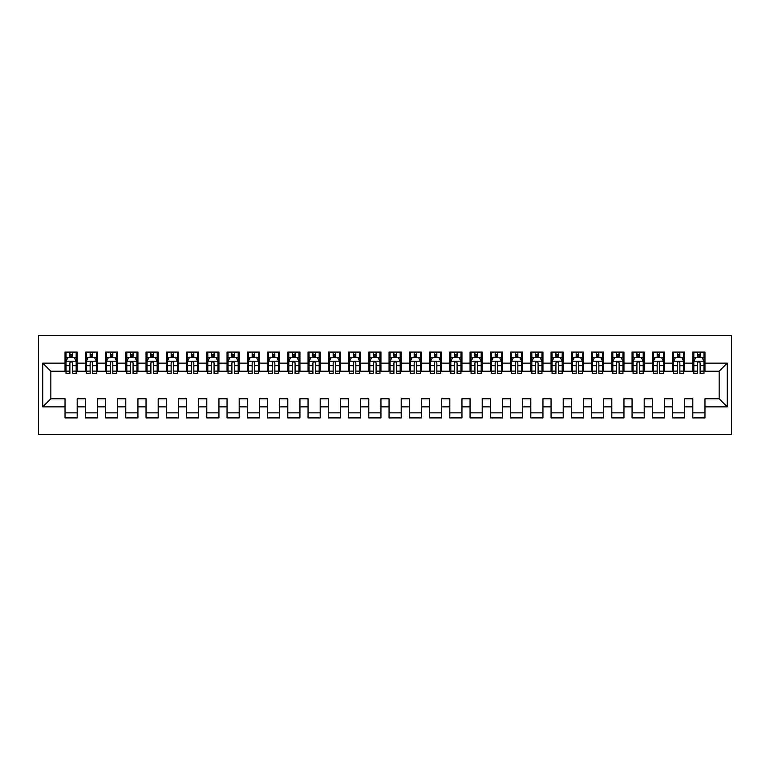 <?xml version="1.0" encoding="UTF-8"?>
<svg xmlns="http://www.w3.org/2000/svg" width="770" height="770" viewBox="0 0 770 770"><rect width="100%" height="100%" fill="white"/><g stroke="black" fill="none" stroke-linecap="round" stroke-linejoin="round"><path stroke-width="1.16" d="M38.5 434.617L731.5 434.617L731.5 335.383L38.5 335.383L38.5 434.617M42.754 406.868L42.754 363.132L65.026 363.132L65.026 371.227L50.849 371.227L50.849 398.773L42.754 406.868L65.026 406.868L65.026 417.908L77.183 417.908L77.183 406.868L85.278 406.868L85.278 417.908L97.434 417.908L97.434 406.868L105.529 406.868L105.529 417.908L117.685 417.908L117.685 406.868L125.78 406.868L125.78 417.908L137.936 417.908L137.936 406.868L146.03 406.868L146.03 417.908L158.187 417.908L158.187 406.868L166.281 406.868L166.281 417.908L178.438 417.908L178.438 406.868L186.533 406.868L186.533 417.908L198.689 417.908L198.689 406.868L206.793 406.868L206.793 417.908L218.94 417.908L218.94 406.868L227.044 406.868L227.044 417.908L239.191 417.908L239.191 406.868L247.295 406.868L247.295 417.908L259.442 417.908L259.442 406.868L267.546 406.868L267.546 417.908L279.693 417.908L279.693 406.868L287.797 406.868L287.797 417.908L299.944 417.908L299.944 406.868L308.048 406.868L308.048 417.908L320.195 417.908L320.195 406.868L328.299 406.868L328.299 417.908L340.446 417.908L340.446 406.868L348.55 406.868L348.55 417.908L360.697 417.908L360.697 406.868L368.801 406.868L368.801 417.908L380.948 417.908L380.948 406.868L389.052 406.868L389.052 417.908L401.199 417.908L401.199 406.868L409.303 406.868L409.303 417.908L421.45 417.908L421.45 406.868L429.554 406.868L429.554 417.908L441.701 417.908L441.701 406.868L449.805 406.868L449.805 417.908L461.952 417.908L461.952 406.868L470.056 406.868L470.056 417.908L482.203 417.908L482.203 406.868L490.307 406.868L490.307 417.908L502.454 417.908L502.454 406.868L510.558 406.868L510.558 417.908L522.705 417.908L522.705 406.868L530.809 406.868L530.809 417.908L542.956 417.908L542.956 406.868L551.06 406.868L551.06 417.908L563.207 417.908L563.207 406.868L571.311 406.868L571.311 417.908L583.468 417.908L583.468 406.868L591.562 406.868L591.562 417.908L603.719 417.908L603.719 406.868L611.813 406.868L611.813 417.908L623.97 417.908L623.97 406.868L632.064 406.868L632.064 417.908L644.221 417.908L644.221 406.868L652.315 406.868L652.315 417.908L664.471 417.908L664.471 406.868L672.566 406.868L672.566 417.908L684.722 417.908L684.722 406.868L692.817 406.868L692.817 417.908L704.974 417.908L704.974 398.773L719.151 398.773L719.151 371.227L704.974 371.227L704.974 363.132L727.246 363.132L727.246 406.868L704.974 406.868M704.974 363.132L704.974 352.092L692.817 352.092L692.817 363.132L684.722 363.132L684.722 352.092L672.566 352.092L672.566 363.132L664.471 363.132L664.471 352.092L652.315 352.092L652.315 363.132L644.221 363.132L644.221 352.092L632.064 352.092L632.064 363.132L623.97 363.132L623.97 352.092L611.813 352.092L611.813 363.132L603.719 363.132L603.719 352.092L591.562 352.092L591.562 363.132L583.468 363.132L583.468 352.092L571.311 352.092L571.311 363.132L563.207 363.132L563.207 352.092L551.06 352.092L551.06 363.132L542.956 363.132L542.956 352.092L530.809 352.092L530.809 363.132L522.705 363.132L522.705 352.092L510.558 352.092L510.558 363.132L502.454 363.132L502.454 352.092L490.307 352.092L490.307 363.132L482.203 363.132L482.203 352.092L470.056 352.092L470.056 363.132L461.952 363.132L461.952 352.092L449.805 352.092L449.805 363.132L441.701 363.132L441.701 352.092L429.554 352.092L429.554 363.132L421.45 363.132L421.45 352.092L409.303 352.092L409.303 363.132L401.199 363.132L401.199 352.092L389.052 352.092L389.052 363.132L380.948 363.132L380.948 352.092L368.801 352.092L368.801 363.132L360.697 363.132L360.697 352.092L348.55 352.092L348.55 363.132L340.446 363.132L340.446 352.092L328.299 352.092L328.299 363.132L320.195 363.132L320.195 352.092L308.048 352.092L308.048 363.132L299.944 363.132L299.944 352.092L287.797 352.092L287.797 363.132L279.693 363.132L279.693 352.092L267.546 352.092L267.546 363.132L259.442 363.132L259.442 352.092L247.295 352.092L247.295 363.132L239.191 363.132L239.191 352.092L227.044 352.092L227.044 363.132L218.94 363.132L218.94 352.092L206.793 352.092L206.793 363.132L198.689 363.132L198.689 352.092L186.533 352.092L186.533 363.132L178.438 363.132L178.438 352.092L166.281 352.092L166.281 363.132L158.187 363.132L158.187 352.092L146.03 352.092L146.03 363.132L137.936 363.132L137.936 352.092L125.78 352.092L125.78 363.132L117.685 363.132L117.685 352.092L105.529 352.092L105.529 363.132L97.434 363.132L97.434 352.092L85.278 352.092L85.278 363.132L77.183 363.132L77.183 352.092L65.026 352.092L65.026 363.132M684.722 406.868L684.722 398.773L692.817 398.773L692.817 406.868M727.246 363.132L719.151 371.227M664.471 406.868L664.471 398.773L672.566 398.773L672.566 406.868M692.817 363.132L692.817 371.227L684.722 371.227L684.722 363.132M644.221 406.868L644.221 398.773L652.315 398.773L652.315 406.868M672.566 363.132L672.566 371.227L664.471 371.227L664.471 363.132M623.97 406.868L623.97 398.773L632.064 398.773L632.064 406.868M652.315 363.132L652.315 371.227L644.221 371.227L644.221 363.132M603.719 406.868L603.719 398.773L611.813 398.773L611.813 406.868M632.064 363.132L632.064 371.227L623.97 371.227L623.97 363.132M583.468 406.868L583.468 398.773L591.562 398.773L591.562 406.868M611.813 363.132L611.813 371.227L603.719 371.227L603.719 363.132M563.207 406.868L563.207 398.773L571.311 398.773L571.311 406.868M591.562 363.132L591.562 371.227L583.468 371.227L583.468 363.132M542.956 406.868L542.956 398.773L551.06 398.773L551.06 406.868M571.311 363.132L571.311 371.227L563.207 371.227L563.207 363.132M522.705 406.868L522.705 398.773L530.809 398.773L530.809 406.868M551.06 363.132L551.06 371.227L542.956 371.227L542.956 363.132M502.454 406.868L502.454 398.773L510.558 398.773L510.558 406.868M530.809 363.132L530.809 371.227L522.705 371.227L522.705 363.132M482.203 406.868L482.203 398.773L490.307 398.773L490.307 406.868M510.558 363.132L510.558 371.227L502.454 371.227L502.454 363.132M461.952 406.868L461.952 398.773L470.056 398.773L470.056 406.868M490.307 363.132L490.307 371.227L482.203 371.227L482.203 363.132M441.701 406.868L441.701 398.773L449.805 398.773L449.805 406.868M470.056 363.132L470.056 371.227L461.952 371.227L461.952 363.132M421.45 406.868L421.45 398.773L429.554 398.773L429.554 406.868M449.805 363.132L449.805 371.227L441.701 371.227L441.701 363.132M401.199 406.868L401.199 398.773L409.303 398.773L409.303 406.868M429.554 363.132L429.554 371.227L421.45 371.227L421.45 363.132M380.948 406.868L380.948 398.773L389.052 398.773L389.052 406.868M409.303 363.132L409.303 371.227L401.199 371.227L401.199 363.132M360.697 406.868L360.697 398.773L368.801 398.773L368.801 406.868M389.052 363.132L389.052 371.227L380.948 371.227L380.948 363.132M340.446 406.868L340.446 398.773L348.55 398.773L348.55 406.868M368.801 363.132L368.801 371.227L360.697 371.227L360.697 363.132M320.195 406.868L320.195 398.773L328.299 398.773L328.299 406.868M348.55 363.132L348.55 371.227L340.446 371.227L340.446 363.132M299.944 406.868L299.944 398.773L308.048 398.773L308.048 406.868M328.299 363.132L328.299 371.227L320.195 371.227L320.195 363.132M279.693 406.868L279.693 398.773L287.797 398.773L287.797 406.868M308.048 363.132L308.048 371.227L299.944 371.227L299.944 363.132M259.442 406.868L259.442 398.773L267.546 398.773L267.546 406.868M287.797 363.132L287.797 371.227L279.693 371.227L279.693 363.132M239.191 406.868L239.191 398.773L247.295 398.773L247.295 406.868M267.546 363.132L267.546 371.227L259.442 371.227L259.442 363.132M218.94 406.868L218.94 398.773L227.044 398.773L227.044 406.868M247.295 363.132L247.295 371.227L239.191 371.227L239.191 363.132M198.689 406.868L198.689 398.773L206.793 398.773L206.793 406.868M227.044 363.132L227.044 371.227L218.94 371.227L218.94 363.132M178.438 406.868L178.438 398.773L186.533 398.773L186.533 406.868M206.793 363.132L206.793 371.227L198.689 371.227L198.689 363.132M158.187 406.868L158.187 398.773L166.281 398.773L166.281 406.868M186.533 363.132L186.533 371.227L178.438 371.227L178.438 363.132M137.936 406.868L137.936 398.773L146.03 398.773L146.03 406.868M166.281 363.132L166.281 371.227L158.187 371.227L158.187 363.132M117.685 406.868L117.685 398.773L125.78 398.773L125.78 406.868M146.03 363.132L146.03 371.227L137.936 371.227L137.936 363.132M97.434 406.868L97.434 398.773L105.529 398.773L105.529 406.868M125.78 363.132L125.78 371.227L117.685 371.227L117.685 363.132M77.183 406.868L77.183 398.773L85.278 398.773L85.278 406.868M105.529 363.132L105.529 371.227L97.434 371.227L97.434 363.132M50.849 398.773L65.026 398.773L65.026 406.868M85.278 363.132L85.278 371.227L77.183 371.227L77.183 363.132M692.817 357.155L693.828 357.155M697.678 357.155L700.113 357.155M703.963 357.155L704.974 357.155M672.566 357.155L673.577 357.155M677.427 357.155L679.862 357.155M683.702 357.155L684.722 357.155M652.315 357.155L653.326 357.155M657.176 357.155L659.611 357.155M663.451 357.155L664.471 357.155M632.064 357.155L633.075 357.155M636.925 357.155L639.36 357.155M643.2 357.155L644.221 357.155M611.813 357.155L612.824 357.155M616.674 357.155L619.109 357.155M622.949 357.155L623.97 357.155M591.562 357.155L592.573 357.155M596.423 357.155L598.858 357.155M602.698 357.155L603.719 357.155M571.311 357.155L572.322 357.155M576.172 357.155L578.607 357.155M582.447 357.155L583.468 357.155M551.06 357.155L552.071 357.155M555.921 357.155L558.356 357.155M562.196 357.155L563.207 357.155M530.809 357.155L531.82 357.155M535.67 357.155L538.095 357.155M541.945 357.155L542.956 357.155M510.558 357.155L511.569 357.155M515.419 357.155L517.844 357.155M521.694 357.155L522.705 357.155M490.307 357.155L491.318 357.155M495.168 357.155L497.593 357.155M501.443 357.155L502.454 357.155M470.056 357.155L471.067 357.155M474.917 357.155L477.342 357.155M481.192 357.155L482.203 357.155M449.805 357.155L450.816 357.155M454.666 357.155L457.091 357.155M460.941 357.155L461.952 357.155M429.554 357.155L430.565 357.155M434.415 357.155L436.84 357.155M440.69 357.155L441.701 357.155M409.303 357.155L410.314 357.155M414.164 357.155L416.589 357.155M420.439 357.155L421.45 357.155M389.052 357.155L390.063 357.155M393.913 357.155L396.338 357.155M400.188 357.155L401.199 357.155M368.801 357.155L369.812 357.155M373.662 357.155L376.087 357.155M379.937 357.155L380.948 357.155M348.55 357.155L349.561 357.155M353.411 357.155L355.836 357.155M359.686 357.155L360.697 357.155M328.299 357.155L329.31 357.155M333.16 357.155L335.585 357.155M339.435 357.155L340.446 357.155M308.048 357.155L309.059 357.155M312.909 357.155L315.334 357.155M319.184 357.155L320.195 357.155M287.797 357.155L288.808 357.155M292.658 357.155L295.083 357.155M298.933 357.155L299.944 357.155M267.546 357.155L268.557 357.155M272.407 357.155L274.832 357.155M278.682 357.155L279.693 357.155M247.295 357.155L248.306 357.155M252.156 357.155L254.581 357.155M258.431 357.155L259.442 357.155M227.044 357.155L228.055 357.155M231.905 357.155L234.33 357.155M238.18 357.155L239.191 357.155M206.793 357.155L207.804 357.155M211.644 357.155L214.079 357.155M217.929 357.155L218.94 357.155M186.533 357.155L187.553 357.155M191.393 357.155L193.828 357.155M197.678 357.155L198.689 357.155M166.281 357.155L167.302 357.155M171.142 357.155L173.577 357.155M177.427 357.155L178.438 357.155M146.03 357.155L147.051 357.155M150.891 357.155L153.326 357.155M157.176 357.155L158.187 357.155M125.78 357.155L126.8 357.155M130.64 357.155L133.075 357.155M136.925 357.155L137.936 357.155M105.529 357.155L106.549 357.155M110.389 357.155L112.824 357.155M116.674 357.155L117.685 357.155M85.278 357.155L86.298 357.155M90.138 357.155L92.573 357.155M96.423 357.155L97.434 357.155M65.026 357.155L66.037 357.155M69.887 357.155L72.322 357.155M76.172 357.155L77.183 357.155M65.026 412.845L77.183 412.845M85.278 412.845L97.434 412.845M105.529 412.845L117.685 412.845M125.78 412.845L137.936 412.845M146.03 412.845L158.187 412.845M166.281 412.845L178.438 412.845M186.533 412.845L198.689 412.845M206.793 412.845L218.94 412.845M227.044 412.845L239.191 412.845M247.295 412.845L259.442 412.845M267.546 412.845L279.693 412.845M287.797 412.845L299.944 412.845M308.048 412.845L320.195 412.845M328.299 412.845L340.446 412.845M348.55 412.845L360.697 412.845M368.801 412.845L380.948 412.845M389.052 412.845L401.199 412.845M409.303 412.845L421.45 412.845M429.554 412.845L441.701 412.845M449.805 412.845L461.952 412.845M470.056 412.845L482.203 412.845M490.307 412.845L502.454 412.845M510.558 412.845L522.705 412.845M530.809 412.845L542.956 412.845M551.06 412.845L563.207 412.845M571.311 412.845L583.468 412.845M591.562 412.845L603.719 412.845M611.813 412.845L623.97 412.845M632.064 412.845L644.221 412.845M652.315 412.845L664.471 412.845M672.566 412.845L684.722 412.845M692.817 412.845L704.974 412.845M42.754 363.132L50.849 371.227M719.151 398.773L727.246 406.868M72.322 354.72L69.887 354.72M76.172 371.121L72.322 371.121L72.322 373.662L76.172 373.662L76.172 361.303L74.141 357.251L68.068 357.251L66.037 361.303L66.037 373.662L69.887 373.662L69.887 371.121L66.037 371.121M66.037 361.303L66.037 352.092M76.172 361.303L76.172 352.092M69.887 357.251L69.887 352.092M72.322 352.092L72.322 357.251M72.322 371.121L72.322 362.824C71.514 361.265 70.705 361.265 69.887 362.824L69.887 371.121M92.573 354.72L90.138 354.72M96.423 371.121L92.573 371.121L92.573 373.662L96.423 373.662L96.423 361.303L94.392 357.251L88.319 357.251L86.298 361.303L86.298 373.662L90.138 373.662L90.138 371.121L86.298 371.121M86.298 361.303L86.298 352.092M96.423 361.303L96.423 352.092M90.138 357.251L90.138 352.092M92.573 352.092L92.573 357.251M92.573 371.121L92.573 362.824C91.765 361.265 90.956 361.265 90.138 362.824L90.138 371.121M112.824 354.72L110.389 354.72M116.674 371.121L112.824 371.121L112.824 373.662L116.674 373.662L116.674 361.303L114.643 357.251L108.57 357.251L106.549 361.303L106.549 373.662L110.389 373.662L110.389 371.121L106.549 371.121M106.549 361.303L106.549 352.092M116.674 361.303L116.674 352.092M110.389 357.251L110.389 352.092M112.824 352.092L112.824 357.251M112.824 371.121L112.824 362.824C112.016 361.265 111.207 361.265 110.389 362.824L110.389 371.121M133.075 354.72L130.64 354.72M136.925 371.121L133.075 371.121L133.075 373.662L136.925 373.662L136.925 361.303L134.894 357.251L128.821 357.251L126.8 361.303L126.8 373.662L130.64 373.662L130.64 371.121L126.8 371.121M126.8 361.303L126.8 352.092M136.925 361.303L136.925 352.092M130.64 357.251L130.64 352.092M133.075 352.092L133.075 357.251M133.075 371.121L133.075 362.824C132.267 361.265 131.458 361.265 130.64 362.824L130.64 371.121M153.326 354.72L150.891 354.72M157.176 371.121L153.326 371.121L153.326 373.662L157.176 373.662L157.176 361.303L155.145 357.251L149.072 357.251L147.051 361.303L147.051 373.662L150.891 373.662L150.891 371.121L147.051 371.121M147.051 361.303L147.051 352.092M157.176 361.303L157.176 352.092M150.891 357.251L150.891 352.092M153.326 352.092L153.326 357.251M153.326 371.121L153.326 362.824C152.518 361.265 151.709 361.265 150.891 362.824L150.891 371.121M173.577 354.72L171.142 354.72M177.427 371.121L173.577 371.121L173.577 373.662L177.427 373.662L177.427 361.303L175.396 357.251L169.323 357.251L167.302 361.303L167.302 373.662L171.142 373.662L171.142 371.121L167.302 371.121M167.302 361.303L167.302 352.092M177.427 361.303L177.427 352.092M171.142 357.251L171.142 352.092M173.577 352.092L173.577 357.251M173.577 371.121L173.577 362.824C172.769 361.265 171.96 361.265 171.142 362.824L171.142 371.121M193.828 354.72L191.393 354.72M197.678 371.121L193.828 371.121L193.828 373.662L197.678 373.662L197.678 361.303L195.647 357.251L189.574 357.251L187.553 361.303L187.553 373.662L191.393 373.662L191.393 371.121L187.553 371.121M187.553 361.303L187.553 352.092M197.678 361.303L197.678 352.092M191.393 357.251L191.393 352.092M193.828 352.092L193.828 357.251M193.828 371.121L193.828 362.824C193.02 361.265 192.211 361.265 191.393 362.824L191.393 371.121M214.079 354.72L211.644 354.72M217.929 371.121L214.079 371.121L214.079 373.662L217.929 373.662L217.929 361.303L215.898 357.251L209.825 357.251L207.804 361.303L207.804 373.662L211.644 373.662L211.644 371.121L207.804 371.121M207.804 361.303L207.804 352.092M217.929 361.303L217.929 352.092M211.644 357.251L211.644 352.092M214.079 352.092L214.079 357.251M214.079 371.121L214.079 362.824C213.271 361.265 212.462 361.265 211.644 362.824L211.644 371.121M234.33 354.72L231.905 354.72M238.18 371.121L234.33 371.121L234.33 373.662L238.18 373.662L238.18 361.303L236.149 357.251L230.076 357.251L228.055 361.303L228.055 373.662L231.905 373.662L231.905 371.121L228.055 371.121M228.055 361.303L228.055 352.092M238.18 361.303L238.18 352.092M231.905 357.251L231.905 352.092M234.33 352.092L234.33 357.251M234.33 371.121L234.33 362.824C233.522 361.265 232.713 361.265 231.905 362.824L231.905 371.121M254.581 354.72L252.156 354.72M258.431 371.121L254.581 371.121L254.581 373.662L258.431 373.662L258.431 361.303L256.4 357.251L250.327 357.251L248.306 361.303L248.306 373.662L252.156 373.662L252.156 371.121L248.306 371.121M248.306 361.303L248.306 352.092M258.431 361.303L258.431 352.092M252.156 357.251L252.156 352.092M254.581 352.092L254.581 357.251M254.581 371.121L254.581 362.824C253.773 361.265 252.964 361.265 252.156 362.824L252.156 371.121M274.832 354.72L272.407 354.72M278.682 371.121L274.832 371.121L274.832 373.662L278.682 373.662L278.682 361.303L276.651 357.251L270.578 357.251L268.557 361.303L268.557 373.662L272.407 373.662L272.407 371.121L268.557 371.121M268.557 361.303L268.557 352.092M278.682 361.303L278.682 352.092M272.407 357.251L272.407 352.092M274.832 352.092L274.832 357.251M274.832 371.121L274.832 362.824C274.024 361.265 273.215 361.265 272.407 362.824L272.407 371.121M295.083 354.72L292.658 354.72M298.933 371.121L295.083 371.121L295.083 373.662L298.933 373.662L298.933 361.303L296.902 357.251L290.829 357.251L288.808 361.303L288.808 373.662L292.658 373.662L292.658 371.121L288.808 371.121M288.808 361.303L288.808 352.092M298.933 361.303L298.933 352.092M292.658 357.251L292.658 352.092M295.083 352.092L295.083 357.251M295.083 371.121L295.083 362.824C294.275 361.265 293.466 361.265 292.658 362.824L292.658 371.121M315.334 354.72L312.909 354.72M319.184 371.121L315.334 371.121L315.334 373.662L319.184 373.662L319.184 361.303L317.153 357.251L311.08 357.251L309.059 361.303L309.059 373.662L312.909 373.662L312.909 371.121L309.059 371.121M309.059 361.303L309.059 352.092M319.184 361.303L319.184 352.092M312.909 357.251L312.909 352.092M315.334 352.092L315.334 357.251M315.334 371.121L315.334 362.824C314.526 361.265 313.717 361.265 312.909 362.824L312.909 371.121M335.585 354.72L333.16 354.72M339.435 371.121L335.585 371.121L335.585 373.662L339.435 373.662L339.435 361.303L337.414 357.251L331.331 357.251L329.31 361.303L329.31 373.662L333.16 373.662L333.16 371.121L329.31 371.121M329.31 361.303L329.31 352.092M339.435 361.303L339.435 352.092M333.16 357.251L333.16 352.092M335.585 352.092L335.585 357.251M335.585 371.121L335.585 362.824C334.777 361.265 333.968 361.265 333.16 362.824L333.16 371.121M355.836 354.72L353.411 354.72M359.686 371.121L355.836 371.121L355.836 373.662L359.686 373.662L359.686 361.303L357.665 357.251L351.582 357.251L349.561 361.303L349.561 373.662L353.411 373.662L353.411 371.121L349.561 371.121M349.561 361.303L349.561 352.092M359.686 361.303L359.686 352.092M353.411 357.251L353.411 352.092M355.836 352.092L355.836 357.251M355.836 371.121L355.836 362.824C355.028 361.265 354.219 361.265 353.411 362.824L353.411 371.121M376.087 354.72L373.662 354.72M379.937 371.121L376.087 371.121L376.087 373.662L379.937 373.662L379.937 361.303L377.916 357.251L371.833 357.251L369.812 361.303L369.812 373.662L373.662 373.662L373.662 371.121L369.812 371.121M369.812 361.303L369.812 352.092M379.937 361.303L379.937 352.092M373.662 357.251L373.662 352.092M376.087 352.092L376.087 357.251M376.087 371.121L376.087 362.824C375.279 361.265 374.47 361.265 373.662 362.824L373.662 371.121M396.338 354.72L393.913 354.72M400.188 371.121L396.338 371.121L396.338 373.662L400.188 373.662L400.188 361.303L398.167 357.251L392.084 357.251L390.063 361.303L390.063 373.662L393.913 373.662L393.913 371.121L390.063 371.121M390.063 361.303L390.063 352.092M400.188 361.303L400.188 352.092M393.913 357.251L393.913 352.092M396.338 352.092L396.338 357.251M396.338 371.121L396.338 362.824C395.53 361.265 394.721 361.265 393.913 362.824L393.913 371.121M416.589 354.72L414.164 354.72M420.439 371.121L416.589 371.121L416.589 373.662L420.439 373.662L420.439 361.303L418.418 357.251L412.335 357.251L410.314 361.303L410.314 373.662L414.164 373.662L414.164 371.121L410.314 371.121M410.314 361.303L410.314 352.092M420.439 361.303L420.439 352.092M414.164 357.251L414.164 352.092M416.589 352.092L416.589 357.251M416.589 371.121L416.589 362.824C415.781 361.265 414.972 361.265 414.164 362.824L414.164 371.121M436.84 354.72L434.415 354.72M440.69 371.121L436.84 371.121L436.84 373.662L440.69 373.662L440.69 361.303L438.669 357.251L432.586 357.251L430.565 361.303L430.565 373.662L434.415 373.662L434.415 371.121L430.565 371.121M430.565 361.303L430.565 352.092M440.69 361.303L440.69 352.092M434.415 357.251L434.415 352.092M436.84 352.092L436.84 357.251M436.84 371.121L436.84 362.824C436.032 361.265 435.223 361.265 434.415 362.824L434.415 371.121M457.091 354.72L454.666 354.72M460.941 371.121L457.091 371.121L457.091 373.662L460.941 373.662L460.941 361.303L458.92 357.251L452.847 357.251L450.816 361.303L450.816 373.662L454.666 373.662L454.666 371.121L450.816 371.121M450.816 361.303L450.816 352.092M460.941 361.303L460.941 352.092M454.666 357.251L454.666 352.092M457.091 352.092L457.091 357.251M457.091 371.121L457.091 362.824C456.283 361.265 455.474 361.265 454.666 362.824L454.666 371.121M477.342 354.72L474.917 354.72M481.192 371.121L477.342 371.121L477.342 373.662L481.192 373.662L481.192 361.303L479.171 357.251L473.098 357.251L471.067 361.303L471.067 373.662L474.917 373.662L474.917 371.121L471.067 371.121M471.067 361.303L471.067 352.092M481.192 361.303L481.192 352.092M474.917 357.251L474.917 352.092M477.342 352.092L477.342 357.251M477.342 371.121L477.342 362.824C476.534 361.265 475.725 361.265 474.917 362.824L474.917 371.121M497.593 354.72L495.168 354.72M501.443 371.121L497.593 371.121L497.593 373.662L501.443 373.662L501.443 361.303L499.422 357.251L493.349 357.251L491.318 361.303L491.318 373.662L495.168 373.662L495.168 371.121L491.318 371.121M491.318 361.303L491.318 352.092M501.443 361.303L501.443 352.092M495.168 357.251L495.168 352.092M497.593 352.092L497.593 357.251M497.593 371.121L497.593 362.824C496.785 361.265 495.976 361.265 495.168 362.824L495.168 371.121M517.844 354.72L515.419 354.72M521.694 371.121L517.844 371.121L517.844 373.662L521.694 373.662L521.694 361.303L519.673 357.251L513.6 357.251L511.569 361.303L511.569 373.662L515.419 373.662L515.419 371.121L511.569 371.121M511.569 361.303L511.569 352.092M521.694 361.303L521.694 352.092M515.419 357.251L515.419 352.092M517.844 352.092L517.844 357.251M517.844 371.121L517.844 362.824C517.036 361.265 516.227 361.265 515.419 362.824L515.419 371.121M538.095 354.72L535.67 354.72M541.945 371.121L538.095 371.121L538.095 373.662L541.945 373.662L541.945 361.303L539.924 357.251L533.851 357.251L531.82 361.303L531.82 373.662L535.67 373.662L535.67 371.121L531.82 371.121M531.82 361.303L531.82 352.092M541.945 361.303L541.945 352.092M535.67 357.251L535.67 352.092M538.095 352.092L538.095 357.251M538.095 371.121L538.095 362.824C537.287 361.265 536.478 361.265 535.67 362.824L535.67 371.121M558.356 354.72L555.921 354.72M562.196 371.121L558.356 371.121L558.356 373.662L562.196 373.662L562.196 361.303L560.175 357.251L554.102 357.251L552.071 361.303L552.071 373.662L555.921 373.662L555.921 371.121L552.071 371.121M552.071 361.303L552.071 352.092M562.196 361.303L562.196 352.092M555.921 357.251L555.921 352.092M558.356 352.092L558.356 357.251M558.356 371.121L558.356 362.824C557.538 361.265 556.729 361.265 555.921 362.824L555.921 371.121M578.607 354.72L576.172 354.72M582.447 371.121L578.607 371.121L578.607 373.662L582.447 373.662L582.447 361.303L580.426 357.251L574.353 357.251L572.322 361.303L572.322 373.662L576.172 373.662L576.172 371.121L572.322 371.121M572.322 361.303L572.322 352.092M582.447 361.303L582.447 352.092M576.172 357.251L576.172 352.092M578.607 352.092L578.607 357.251M578.607 371.121L578.607 362.824C577.798 361.265 576.98 361.265 576.172 362.824L576.172 371.121M598.858 354.72L596.423 354.72M602.698 371.121L598.858 371.121L598.858 373.662L602.698 373.662L602.698 361.303L600.677 357.251L594.604 357.251L592.573 361.303L592.573 373.662L596.423 373.662L596.423 371.121L592.573 371.121M592.573 361.303L592.573 352.092M602.698 361.303L602.698 352.092M596.423 357.251L596.423 352.092M598.858 352.092L598.858 357.251M598.858 371.121L598.858 362.824C598.049 361.265 597.231 361.265 596.423 362.824L596.423 371.121M619.109 354.72L616.674 354.72M622.949 371.121L619.109 371.121L619.109 373.662L622.949 373.662L622.949 361.303L620.928 357.251L614.855 357.251L612.824 361.303L612.824 373.662L616.674 373.662L616.674 371.121L612.824 371.121M612.824 361.303L612.824 352.092M622.949 361.303L622.949 352.092M616.674 357.251L616.674 352.092M619.109 352.092L619.109 357.251M619.109 371.121L619.109 362.824C618.3 361.265 617.482 361.265 616.674 362.824L616.674 371.121M639.36 354.72L636.925 354.72M643.2 371.121L639.36 371.121L639.36 373.662L643.2 373.662L643.2 361.303L641.179 357.251L635.106 357.251L633.075 361.303L633.075 373.662L636.925 373.662L636.925 371.121L633.075 371.121M633.075 361.303L633.075 352.092M643.2 361.303L643.2 352.092M636.925 357.251L636.925 352.092M639.36 352.092L639.36 357.251M639.36 371.121L639.36 362.824C638.551 361.265 637.733 361.265 636.925 362.824L636.925 371.121M659.611 354.72L657.176 354.72M663.451 371.121L659.611 371.121L659.611 373.662L663.451 373.662L663.451 361.303L661.43 357.251L655.357 357.251L653.326 361.303L653.326 373.662L657.176 373.662L657.176 371.121L653.326 371.121M653.326 361.303L653.326 352.092M663.451 361.303L663.451 352.092M657.176 357.251L657.176 352.092M659.611 352.092L659.611 357.251M659.611 371.121L659.611 362.824C658.802 361.265 657.984 361.265 657.176 362.824L657.176 371.121M679.862 354.72L677.427 354.72M683.702 371.121L679.862 371.121L679.862 373.662L683.702 373.662L683.702 361.303L681.681 357.251L675.608 357.251L673.577 361.303L673.577 373.662L677.427 373.662L677.427 371.121L673.577 371.121M673.577 361.303L673.577 352.092M683.702 361.303L683.702 352.092M677.427 357.251L677.427 352.092M679.862 352.092L679.862 357.251M679.862 371.121L679.862 362.824C679.053 361.265 678.245 361.265 677.427 362.824L677.427 371.121M700.113 354.72L697.678 354.72M703.963 371.121L700.113 371.121L700.113 373.662L703.963 373.662L703.963 361.303L701.932 357.251L695.859 357.251L693.828 361.303L693.828 373.662L697.678 373.662L697.678 371.121L693.828 371.121M693.828 361.303L693.828 352.092M703.963 361.303L703.963 352.092M697.678 357.251L697.678 352.092M700.113 352.092L700.113 357.251M700.113 371.121L700.113 362.824C699.304 361.265 698.496 361.265 697.678 362.824L697.678 371.121M76.115 361.207L66.095 361.207M66.037 357.501L67.943 357.501M74.266 357.501L76.172 357.501M69.887 365.692L66.037 365.692M76.172 365.692L72.322 365.692M72.322 356.01L69.887 356.01M96.366 361.207L86.346 361.207M86.298 357.501L88.194 357.501M94.517 357.501L96.423 357.501M90.138 365.692L86.298 365.692M96.423 365.692L92.573 365.692M92.573 356.01L90.138 356.01M116.617 361.207L106.597 361.207M106.549 357.501L108.445 357.501M114.769 357.501L116.674 357.501M110.389 365.692L106.549 365.692M116.674 365.692L112.824 365.692M112.824 356.01L110.389 356.01M136.867 361.207L126.848 361.207M126.8 357.501L128.696 357.501M135.019 357.501L136.925 357.501M130.64 365.692L126.8 365.692M136.925 365.692L133.075 365.692M133.075 356.01L130.64 356.01M157.119 361.207L147.099 361.207M147.051 357.501L148.947 357.501M155.27 357.501L157.176 357.501M150.891 365.692L147.051 365.692M157.176 365.692L153.326 365.692M153.326 356.01L150.891 356.01M177.37 361.207L167.35 361.207M167.302 357.501L169.198 357.501M175.522 357.501L177.427 357.501M171.142 365.692L167.302 365.692M177.427 365.692L173.577 365.692M173.577 356.01L171.142 356.01M197.62 361.207L187.601 361.207M187.553 357.501L189.449 357.501M195.773 357.501L197.678 357.501M191.393 365.692L187.553 365.692M197.678 365.692L193.828 365.692M193.828 356.01L191.393 356.01M217.872 361.207L207.852 361.207M207.804 357.501L209.7 357.501M216.024 357.501L217.929 357.501M211.644 365.692L207.804 365.692M217.929 365.692L214.079 365.692M214.079 356.01L211.644 356.01M238.132 361.207L228.103 361.207M228.055 357.501L229.96 357.501M236.274 357.501L238.18 357.501M231.905 365.692L228.055 365.692M238.18 365.692L234.33 365.692M234.33 356.01L231.905 356.01M258.383 361.207L248.354 361.207M248.306 357.501L250.211 357.501M256.525 357.501L258.431 357.501M252.156 365.692L248.306 365.692M258.431 365.692L254.581 365.692M254.581 356.01L252.156 356.01M278.634 361.207L268.605 361.207M268.557 357.501L270.463 357.501M276.776 357.501L278.682 357.501M272.407 365.692L268.557 365.692M278.682 365.692L274.832 365.692M274.832 356.01L272.407 356.01M298.885 361.207L288.856 361.207M288.808 357.501L290.714 357.501M297.028 357.501L298.933 357.501M292.658 365.692L288.808 365.692M298.933 365.692L295.083 365.692M295.083 356.01L292.658 356.01M319.136 361.207L309.107 361.207M309.059 357.501L310.964 357.501M317.279 357.501L319.184 357.501M312.909 365.692L309.059 365.692M319.184 365.692L315.334 365.692M315.334 356.01L312.909 356.01M339.387 361.207L329.358 361.207M329.31 357.501L331.216 357.501M337.53 357.501L339.435 357.501M333.16 365.692L329.31 365.692M339.435 365.692L335.585 365.692M335.585 356.01L333.16 356.01M359.638 361.207L349.609 361.207M349.561 357.501L351.467 357.501M357.781 357.501L359.686 357.501M353.411 365.692L349.561 365.692M359.686 365.692L355.836 365.692M355.836 356.01L353.411 356.01M379.889 361.207L369.86 361.207M369.812 357.501L371.717 357.501M378.031 357.501L379.937 357.501M373.662 365.692L369.812 365.692M379.937 365.692L376.087 365.692M376.087 356.01L373.662 356.01M400.14 361.207L390.111 361.207M390.063 357.501L391.969 357.501M398.283 357.501L400.188 357.501M393.913 365.692L390.063 365.692M400.188 365.692L396.338 365.692M396.338 356.01L393.913 356.01M420.391 361.207L410.362 361.207M410.314 357.501L412.219 357.501M418.534 357.501L420.439 357.501M414.164 365.692L410.314 365.692M420.439 365.692L416.589 365.692M416.589 356.01L414.164 356.01M440.642 361.207L430.613 361.207M430.565 357.501L432.471 357.501M438.784 357.501L440.69 357.501M434.415 365.692L430.565 365.692M440.69 365.692L436.84 365.692M436.84 356.01L434.415 356.01M460.893 361.207L450.864 361.207M450.816 357.501L452.722 357.501M459.036 357.501L460.941 357.501M454.666 365.692L450.816 365.692M460.941 365.692L457.091 365.692M457.091 356.01L454.666 356.01M481.144 361.207L471.115 361.207M471.067 357.501L472.972 357.501M479.286 357.501L481.192 357.501M474.917 365.692L471.067 365.692M481.192 365.692L477.342 365.692M477.342 356.01L474.917 356.01M501.395 361.207L491.366 361.207M491.318 357.501L493.224 357.501M499.538 357.501L501.443 357.501M495.168 365.692L491.318 365.692M501.443 365.692L497.593 365.692M497.593 356.01L495.168 356.01M521.646 361.207L511.617 361.207M511.569 357.501L513.475 357.501M519.788 357.501L521.694 357.501M515.419 365.692L511.569 365.692M521.694 365.692L517.844 365.692M517.844 356.01L515.419 356.01M541.897 361.207L531.868 361.207M531.82 357.501L533.726 357.501M540.04 357.501L541.945 357.501M535.67 365.692L531.82 365.692M541.945 365.692L538.095 365.692M538.095 356.01L535.67 356.01M562.148 361.207L552.129 361.207M552.071 357.501L553.976 357.501M560.3 357.501L562.196 357.501M555.921 365.692L552.071 365.692M562.196 365.692L558.356 365.692M558.356 356.01L555.921 356.01M582.399 361.207L572.38 361.207M572.322 357.501L574.228 357.501M580.551 357.501L582.447 357.501M576.172 365.692L572.322 365.692M582.447 365.692L578.607 365.692M578.607 356.01L576.172 356.01M602.65 361.207L592.63 361.207M592.573 357.501L594.479 357.501M600.802 357.501L602.698 357.501M596.423 365.692L592.573 365.692M602.698 365.692L598.858 365.692M598.858 356.01L596.423 356.01M622.901 361.207L612.881 361.207M612.824 357.501L614.729 357.501M621.053 357.501L622.949 357.501M616.674 365.692L612.824 365.692M622.949 365.692L619.109 365.692M619.109 356.01L616.674 356.01M643.152 361.207L633.132 361.207M633.075 357.501L634.981 357.501M641.304 357.501L643.2 357.501M636.925 365.692L633.075 365.692M643.2 365.692L639.36 365.692M639.36 356.01L636.925 356.01M663.403 361.207L653.384 361.207M653.326 357.501L655.231 357.501M661.555 357.501L663.451 357.501M657.176 365.692L653.326 365.692M663.451 365.692L659.611 365.692M659.611 356.01L657.176 356.01M683.654 361.207L673.635 361.207M673.577 357.501L675.482 357.501M681.806 357.501L683.702 357.501M677.427 365.692L673.577 365.692M683.702 365.692L679.862 365.692M679.862 356.01L677.427 356.01M703.905 361.207L693.885 361.207M693.828 357.501L695.734 357.501M702.057 357.501L703.963 357.501M697.678 365.692L693.828 365.692M703.963 365.692L700.113 365.692M700.113 356.01L697.678 356.01"/></g></svg>
